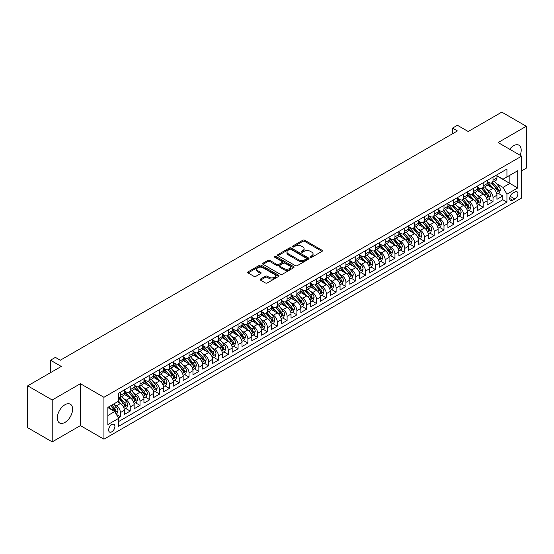 <?xml version="1.0" encoding="UTF-8"?>
<svg xmlns="http://www.w3.org/2000/svg" width="554" height="554" viewBox="0 0 554 554"><rect width="100%" height="100%" fill="white"/><g stroke="black" fill="none" stroke-linecap="round" stroke-linejoin="round"><path stroke-width="0.83" d="M310.462 257.257A0.956 0.547 0 0 0 311.812 257.257L322.04 251.357A1.364 0.783 0 0 0 322.435 250.803A1.364 0.783 0 0 0 322.04 250.242L304.714 240.242A1.364 0.783 0 0 0 302.789 240.242L292.56 246.149A0.956 0.547 0 0 0 292.283 246.537A0.956 0.547 0 0 0 292.56 246.925A0.956 0.547 0 0 0 293.911 246.925L295.234 246.163A4.356 2.514 0 0 1 301.39 246.163L302.837 246.994A4.356 2.514 0 0 1 304.111 248.774A4.356 2.514 0 0 1 302.837 250.547L301.514 251.315A0.956 0.547 0 0 0 301.231 251.703A0.956 0.547 0 0 0 301.514 252.091A0.956 0.547 0 0 0 302.858 252.091L304.181 251.329A4.356 2.514 0 0 1 310.344 251.329L311.784 252.16A4.356 2.514 0 0 1 313.065 253.94A4.356 2.514 0 0 1 311.784 255.719L310.462 256.481A0.956 0.547 0 0 0 310.185 256.869A0.956 0.547 0 0 0 310.462 257.257L310.462 256.481M64.963 422.404A10.817 6.246 120 0 0 72.027 412.875A10.817 6.246 120 0 0 70.365 404.205A10.817 6.246 120 0 0 64.963 404.739A10.817 6.246 120 0 0 57.893 414.274A10.817 6.246 120 0 0 59.555 422.937A10.817 6.246 120 0 0 64.963 422.404M520.137 155.265A10.817 6.246 120 0 0 518.959 145.21A10.817 6.246 120 0 0 513.551 145.75A10.817 6.246 120 0 0 509.666 149.22M111.783 431.829A4.439 2.562 120 0 0 114.678 427.917A4.439 2.562 120 0 0 113.999 424.364A4.439 2.562 120 0 0 111.783 424.586A4.439 2.562 120 0 0 108.882 428.491A4.439 2.562 120 0 0 109.56 432.051A4.439 2.562 120 0 0 111.783 431.829M260.539 279.029A1.364 0.783 0 0 0 260.138 279.583A1.364 0.783 0 0 0 260.539 280.137L265.394 282.942A1.364 0.783 0 0 0 267.319 282.942L278.676 276.391A1.364 0.783 0 0 0 279.077 275.83A1.364 0.783 0 0 0 278.676 275.276L261.356 265.276A1.364 0.783 0 0 0 259.431 265.276L248.074 271.834A1.364 0.783 0 0 0 247.673 272.388A1.364 0.783 0 0 0 248.074 272.942L253.947 276.335A1.364 0.783 0 0 0 255.865 276.335L260.726 273.524A1.364 0.783 0 0 0 261.128 272.97A1.364 0.783 0 0 0 260.726 272.416L257.818 270.733A3.643 2.105 0 0 1 256.751 269.251A3.643 2.105 0 0 1 259.002 267.305A3.643 2.105 0 0 1 262.963 267.762L274.368 274.348A3.643 2.105 0 0 1 275.435 275.83A3.643 2.105 0 0 1 273.191 277.776A3.643 2.105 0 0 1 269.223 277.319L267.319 276.224A1.364 0.783 0 0 0 265.394 276.224L260.539 279.029L260.539 280.137L265.394 277.353L265.394 276.224M521.639 170.854L526.3 168.167L526.3 126.277L501.786 112.123L468.206 131.513L457.417 125.287L452.514 128.113L457.417 130.945L60.303 360.218L55.4 357.385L50.497 360.218L50.497 372.669M52.215 399.988L52.215 441.877L80.406 425.604L80.406 383.707L52.215 399.988L27.7 385.833L61.286 366.443L50.497 360.218M80.406 383.707L103.937 397.294L521.639 156.138L521.639 198.027L103.937 439.19L103.937 397.294M526.3 126.277L498.108 142.551L521.639 156.138M295.33 265.664A1.364 0.783 0 0 0 297.256 265.664L308.613 259.106A1.364 0.783 0 0 0 309.007 258.552A1.364 0.783 0 0 0 308.613 257.998L291.286 247.991A1.364 0.783 0 0 0 289.361 247.991L278.004 254.549A1.364 0.783 0 0 0 277.609 255.103A1.364 0.783 0 0 0 278.004 255.664L295.33 265.664M275.068 257.465A0.956 0.547 0 0 1 276.031 257.596L276.031 256.467L293.648 266.633A1.364 0.783 0 0 1 294.042 267.194A1.364 0.783 0 0 1 293.648 267.748L282.291 274.306A1.364 0.783 0 0 1 280.366 274.306L263.039 264.3L263.039 263.192A1.364 0.783 0 0 0 262.638 263.746A1.364 0.783 0 0 0 263.039 264.3M263.039 263.192L267.901 260.387A1.364 0.783 0 0 1 269.826 260.387L276.848 264.438A1.364 0.783 0 0 0 278.773 264.438L282 262.582A1.364 0.783 0 0 0 282.395 262.021A1.364 0.783 0 0 0 282 261.467L274.687 257.243A0.956 0.547 0 0 1 274.403 256.855A0.956 0.547 0 0 1 274.992 256.35A0.956 0.547 0 0 1 276.031 256.467M52.215 441.877L27.7 427.723L27.7 385.833M118.376 417.889L120.412 416.712L116.34 414.364M114.027 404.365L116.485 405.791A5.547 3.199 60 0 1 120.412 412.585L124.331 410.32L124.331 414.447L130.218 411.054L125.751 408.478M123.833 398.707L126.291 400.126A5.547 3.199 60 0 1 130.218 406.92L134.137 404.655L134.137 408.79L140.017 405.389L135.557 402.813M133.639 393.042L136.097 394.469A5.547 3.199 60 0 1 140.017 401.262L143.943 398.998L143.943 403.125L149.822 399.732L145.363 397.156M143.444 387.385L145.903 388.804A5.547 3.199 60 0 1 149.822 395.598L153.749 393.333L153.749 397.467L159.628 394.067L155.168 391.498M153.243 381.72L155.709 383.146A5.547 3.199 60 0 1 159.628 389.94L163.555 387.675L163.555 391.81L169.434 388.409L164.974 385.833M163.049 376.062L165.514 377.482A5.547 3.199 60 0 1 169.434 384.275L173.36 382.011L173.36 386.145L179.24 382.752L174.78 380.176M172.855 370.404L175.32 371.824A5.547 3.199 60 0 1 179.24 378.617L183.166 376.353L183.166 380.487L189.046 377.087L184.586 374.511M182.661 364.74L185.126 366.159A5.547 3.199 60 0 1 189.046 372.953L192.965 370.688L192.965 374.823L198.851 371.429L194.392 368.853M192.467 359.082L194.932 360.502A5.547 3.199 60 0 1 198.851 367.295L202.771 365.031L202.771 369.165L208.657 365.765L204.197 363.189M202.272 353.417L204.738 354.837A5.547 3.199 60 0 1 208.657 361.63L212.577 359.366L212.577 363.5L218.463 360.107L214.003 357.531M212.078 347.76L214.543 349.179A5.547 3.199 60 0 1 218.463 355.973L222.383 353.708L222.383 357.842L228.269 354.442L223.809 351.866M221.884 342.095L224.342 343.515A5.547 3.199 60 0 1 228.269 350.308L232.188 348.044L232.188 352.178L238.075 348.785L233.615 346.208M231.69 336.437L234.148 337.857A5.547 3.199 60 0 1 238.075 344.65L241.994 342.386L241.994 346.52L247.88 343.12L243.414 340.544M241.496 330.773L243.954 332.192A5.547 3.199 60 0 1 247.88 338.986L251.8 336.721L251.8 340.855L257.686 337.462L253.22 334.886M251.301 325.115L253.76 326.535A5.547 3.199 60 0 1 257.686 333.328L261.606 331.063L261.606 335.198L267.492 331.798L263.025 329.221M261.107 319.45L263.566 320.87A5.547 3.199 60 0 1 267.492 327.663L271.412 325.399L271.412 329.533L277.291 326.14L272.831 323.564M270.913 313.793L273.371 315.212A5.547 3.199 60 0 1 277.291 322.006L281.217 319.741L281.217 323.875L287.097 320.475L282.637 317.899M280.719 308.128L283.177 309.554A5.547 3.199 60 0 1 287.097 316.341L291.023 314.083L291.023 318.211L296.902 314.817L292.443 312.241M290.518 302.47L292.983 303.89A5.547 3.199 60 0 1 296.902 310.683L300.829 308.419L300.829 312.553L306.708 309.153L302.249 306.577M300.323 296.805L302.789 298.232A5.547 3.199 60 0 1 306.708 305.025L310.635 302.761L310.635 306.888L316.514 303.495L312.054 300.919M310.129 291.148L312.594 292.567A5.547 3.199 60 0 1 316.514 299.361L320.441 297.096L320.441 301.231L326.32 297.83L321.86 295.254M319.935 285.483L322.4 286.91A5.547 3.199 60 0 1 326.32 293.703L330.239 291.439L330.239 295.566L336.126 292.173L331.666 289.597M329.741 279.825L332.206 281.245A5.547 3.199 60 0 1 336.126 288.038L340.045 285.774L340.045 289.908L345.931 286.508L341.472 283.932M339.547 274.161L342.012 275.587A5.547 3.199 60 0 1 345.931 282.381L349.851 280.116L349.851 284.244L355.737 280.85L351.278 278.274M349.352 268.503L351.818 269.923A5.547 3.199 60 0 1 355.737 276.716L359.657 274.452L359.657 278.586L365.543 275.186L361.083 272.61M359.158 262.838L361.617 264.265A5.547 3.199 60 0 1 365.543 271.058L369.463 268.794L369.463 272.921L375.349 269.528L370.889 266.952M368.964 257.181L371.422 258.6A5.547 3.199 60 0 1 375.349 265.394L379.268 263.129L379.268 267.263L385.155 263.863L380.688 261.294M378.77 251.516L381.228 252.943A5.547 3.199 60 0 1 385.155 259.736L389.074 257.471L389.074 261.599L394.96 258.206L390.494 255.629M388.576 245.858L391.034 247.278A5.547 3.199 60 0 1 394.96 254.071L398.88 251.807L398.88 255.941L404.766 252.548L400.3 249.972M398.381 240.201L400.84 241.62A5.547 3.199 60 0 1 404.766 248.414L408.686 246.149L408.686 250.283L414.565 246.883L410.105 244.307M408.187 234.536L410.646 235.956A5.547 3.199 60 0 1 414.565 242.749L418.492 240.484L418.492 244.619L424.371 241.225L419.911 238.649M417.993 228.878L420.451 230.298A5.547 3.199 60 0 1 424.371 237.091L428.297 234.827L428.297 238.961L434.177 235.561L429.717 232.985M427.792 223.214L430.257 224.633A5.547 3.199 60 0 1 434.177 231.427L438.103 229.162L438.103 233.296L443.983 229.903L439.523 227.327M437.598 217.556L440.063 218.975A5.547 3.199 60 0 1 443.983 225.769L447.909 223.504L447.909 227.639L453.788 224.238L449.329 221.662M447.403 211.891L449.869 213.311A5.547 3.199 60 0 1 453.788 220.104L457.715 217.84L457.715 221.974L463.594 218.581L459.134 216.005M457.209 206.233L459.675 207.653A5.547 3.199 60 0 1 463.594 214.446L467.521 212.182L467.521 216.316L473.4 212.916L468.94 210.34M467.015 200.569L469.48 201.988A5.547 3.199 60 0 1 473.4 208.782L477.319 206.517L477.319 210.652L483.206 207.258L478.746 204.682M476.821 194.911L479.286 196.331A5.547 3.199 60 0 1 483.206 203.124L487.125 200.86L487.125 204.994L493.012 201.594L493.012 197.459A5.547 3.199 -120 0 0 489.092 190.666L486.627 189.246M488.552 199.018L493.012 201.594M124.331 410.32A5.547 3.199 -120 0 0 120.412 403.527L117.469 401.823M134.137 404.655A5.547 3.199 -120 0 0 130.218 397.862L124.151 394.365M143.943 398.998A5.547 3.199 -120 0 0 140.017 392.204L133.957 388.7M153.749 393.333A5.547 3.199 -120 0 0 149.822 386.54L143.763 383.043M163.555 387.675A5.547 3.199 -120 0 0 159.628 380.882L153.569 377.378M173.36 382.011A5.547 3.199 -120 0 0 169.434 375.217L163.375 371.72M183.166 376.353A5.547 3.199 -120 0 0 179.24 369.56L173.18 366.055M192.965 370.688A5.547 3.199 -120 0 0 189.046 363.895L182.979 360.398M202.771 365.031A5.547 3.199 -120 0 0 198.851 358.237L192.785 354.733M212.577 359.366A5.547 3.199 -120 0 0 208.657 352.573L202.591 349.075M222.383 353.708A5.547 3.199 -120 0 0 218.463 346.915L212.397 343.411M232.188 348.044A5.547 3.199 -120 0 0 228.269 341.25L222.202 337.753M241.994 342.386A5.547 3.199 -120 0 0 238.075 335.592L232.008 332.088M251.8 336.721A5.547 3.199 -120 0 0 247.88 329.928L241.814 326.431M261.606 331.063A5.547 3.199 -120 0 0 257.686 324.27L251.62 320.766M271.412 325.399A5.547 3.199 -120 0 0 267.492 318.605L261.426 315.108M281.217 319.741A5.547 3.199 -120 0 0 277.291 312.948L271.231 309.444M291.023 314.083A5.547 3.199 -120 0 0 287.097 307.29L281.037 303.786M300.829 308.419A5.547 3.199 -120 0 0 296.902 301.625L290.843 298.121M310.635 302.761A5.547 3.199 -120 0 0 306.708 295.968L300.649 292.464M320.441 297.096A5.547 3.199 -120 0 0 316.514 290.303L310.455 286.806M330.239 291.439A5.547 3.199 -120 0 0 326.32 284.645L320.254 281.141M340.045 285.774A5.547 3.199 -120 0 0 336.126 278.981L330.059 275.483M349.851 280.116A5.547 3.199 -120 0 0 345.931 273.323L339.865 269.819M359.657 274.452A5.547 3.199 -120 0 0 355.737 267.658L349.671 264.161M369.463 268.794A5.547 3.199 -120 0 0 365.543 262L359.477 258.496M379.268 263.129A5.547 3.199 -120 0 0 375.349 256.336L369.283 252.839M389.074 257.471A5.547 3.199 -120 0 0 385.155 250.678L379.088 247.174M398.88 251.807A5.547 3.199 -120 0 0 394.96 245.013L388.894 241.516M408.686 246.149A5.547 3.199 -120 0 0 404.766 239.356L398.7 235.852M418.492 240.484A5.547 3.199 -120 0 0 414.565 233.691L408.506 230.194M428.297 234.827A5.547 3.199 -120 0 0 424.371 228.033L418.312 224.529M438.103 229.162A5.547 3.199 -120 0 0 434.177 222.369L428.117 218.872M447.909 223.504A5.547 3.199 -120 0 0 443.983 216.711L437.923 213.207M457.715 217.84A5.547 3.199 -120 0 0 453.788 211.046L447.729 207.549M467.521 212.182A5.547 3.199 -120 0 0 463.594 205.389L457.528 201.885M477.319 206.517A5.547 3.199 -120 0 0 473.4 199.724L467.334 196.227M487.125 200.86A5.547 3.199 -120 0 0 483.206 194.066L477.139 190.562M514.874 191.968L512.72 193.214A4.3 2.479 120 0 0 509.909 197.002A4.3 2.479 120 0 0 510.573 200.451A4.3 2.479 120 0 0 512.72 200.236L514.874 198.99A4.3 2.479 120 0 0 517.685 195.202A4.3 2.479 120 0 0 517.027 191.76A4.3 2.479 120 0 0 514.874 191.968M107.857 415.528L114.72 411.56L118.646 418.353L118.646 426.282L506.938 202.106L506.938 194.177L503.011 187.384L496.432 183.589M118.646 418.353L107.857 424.586L107.857 407.377L118.646 401.144L118.646 393.222L506.938 169.046L506.938 176.968L517.72 170.743L517.72 187.951L506.938 194.177M124.331 390.84L126.291 391.976A5.547 3.199 60 0 0 129.068 392.253L132.988 389.988A5.547 3.199 -120 0 0 134.137 387.447L134.137 384.275M134.137 385.182L136.097 386.318A5.547 3.199 60 0 0 138.874 386.588L142.793 384.324A5.547 3.199 -120 0 0 143.943 381.789L143.943 378.617M143.943 379.525L145.903 380.653A5.547 3.199 60 0 0 148.68 380.93L152.599 378.666A5.547 3.199 -120 0 0 153.749 376.124L153.749 372.953M153.749 373.86L155.709 374.996A5.547 3.199 60 0 0 158.479 375.266L162.405 373.001A5.547 3.199 -120 0 0 163.555 370.467L163.555 367.295M163.555 368.202L165.514 369.331A5.547 3.199 60 0 0 168.284 369.608L172.211 367.344A5.547 3.199 -120 0 0 173.36 364.802L173.36 361.63M173.36 362.538L175.32 363.673A5.547 3.199 60 0 0 178.09 363.943L182.017 361.679A5.547 3.199 -120 0 0 183.166 359.144L183.166 355.973M183.166 356.88L185.126 358.009A5.547 3.199 60 0 0 187.896 358.286L191.822 356.021A5.547 3.199 -120 0 0 192.965 353.48L192.965 350.308M192.965 351.215L194.932 352.351A5.547 3.199 60 0 0 197.702 352.621L201.628 350.357A5.547 3.199 -120 0 0 202.771 347.822L202.771 344.65M202.771 345.558L204.738 346.686A5.547 3.199 60 0 0 207.508 346.963L211.427 344.699A5.547 3.199 -120 0 0 212.577 342.157L212.577 338.986M212.577 339.893L214.543 341.029A5.547 3.199 60 0 0 217.313 341.299L221.233 339.034A5.547 3.199 -120 0 0 222.383 336.5L222.383 333.328M222.383 334.235L224.342 335.364A5.547 3.199 60 0 0 227.119 335.641L231.039 333.376A5.547 3.199 -120 0 0 232.188 330.835L232.188 327.663M232.188 328.57L234.148 329.706A5.547 3.199 60 0 0 236.925 329.976L240.845 327.712A5.547 3.199 -120 0 0 241.994 325.177L241.994 322.006M241.994 322.913L243.954 324.042A5.547 3.199 60 0 0 246.731 324.319L250.65 322.054A5.547 3.199 -120 0 0 251.8 319.513L251.8 316.341M251.8 317.248L253.76 318.384A5.547 3.199 60 0 0 256.537 318.654L260.456 316.389A5.547 3.199 -120 0 0 261.606 313.855L261.606 310.683M261.606 311.59L263.566 312.719A5.547 3.199 60 0 0 266.342 312.996L270.262 310.732A5.547 3.199 -120 0 0 271.412 308.19L271.412 305.019M271.412 305.926L273.371 307.061A5.547 3.199 60 0 0 276.148 307.332L280.068 305.067A5.547 3.199 -120 0 0 281.217 302.532L281.217 299.361M281.217 300.268L283.177 301.397A5.547 3.199 60 0 0 285.954 301.674L289.874 299.409A5.547 3.199 -120 0 0 291.023 296.868L291.023 293.703M291.023 294.603L292.983 295.739A5.547 3.199 60 0 0 295.753 296.016L299.679 293.752A5.547 3.199 -120 0 0 300.829 291.21L300.829 288.038M300.829 288.946L302.789 290.074A5.547 3.199 60 0 0 305.559 290.351L309.485 288.087A5.547 3.199 -120 0 0 310.635 285.545L310.635 282.381M310.635 283.281L312.594 284.417A5.547 3.199 60 0 0 315.364 284.694L319.291 282.429A5.547 3.199 -120 0 0 320.441 279.888L320.441 276.716M320.441 277.623L322.4 278.752A5.547 3.199 60 0 0 325.17 279.029L329.097 276.765A5.547 3.199 -120 0 0 330.239 274.223L330.239 271.058M330.239 271.959L332.206 273.094A5.547 3.199 60 0 0 334.976 273.371L338.903 271.107A5.547 3.199 -120 0 0 340.045 268.565L340.045 265.394M340.045 266.301L342.012 267.43A5.547 3.199 60 0 0 344.782 267.707L348.701 265.442A5.547 3.199 -120 0 0 349.851 262.901L349.851 259.736M349.851 260.636L351.818 261.772A5.547 3.199 60 0 0 354.588 262.049L358.507 259.784A5.547 3.199 -120 0 0 359.657 257.243L359.657 254.071M359.657 254.978L361.617 256.107A5.547 3.199 60 0 0 364.394 256.384L368.313 254.12A5.547 3.199 -120 0 0 369.463 251.585L369.463 248.414M369.463 249.321L371.422 250.45A5.547 3.199 60 0 0 374.199 250.727L378.119 248.462A5.547 3.199 -120 0 0 379.268 245.921L379.268 242.749M379.268 243.656L381.228 244.792A5.547 3.199 60 0 0 384.005 245.062L387.925 242.797A5.547 3.199 -120 0 0 389.074 240.263L389.074 237.091M389.074 237.998L391.034 239.127A5.547 3.199 60 0 0 393.811 239.404L397.73 237.14A5.547 3.199 -120 0 0 398.88 234.598L398.88 231.427M398.88 232.334L400.84 233.469A5.547 3.199 60 0 0 403.617 233.74L407.536 231.475A5.547 3.199 -120 0 0 408.686 228.941L408.686 225.769M408.686 226.676L410.646 227.805A5.547 3.199 60 0 0 413.423 228.082L417.342 225.817A5.547 3.199 -120 0 0 418.492 223.276L418.492 220.104M418.492 221.011L420.451 222.147A5.547 3.199 60 0 0 423.228 222.417L427.148 220.153A5.547 3.199 -120 0 0 428.297 217.618L428.297 214.446M428.297 215.354L430.257 216.482A5.547 3.199 60 0 0 433.027 216.759L436.954 214.495A5.547 3.199 -120 0 0 438.103 211.953L438.103 208.782M438.103 209.689L440.063 210.825A5.547 3.199 60 0 0 442.833 211.095L446.759 208.83A5.547 3.199 -120 0 0 447.909 206.296L447.909 203.124M447.909 204.031L449.869 205.16A5.547 3.199 60 0 0 452.639 205.437L456.565 203.173A5.547 3.199 -120 0 0 457.715 200.631L457.715 197.459M457.715 198.367L459.675 199.502A5.547 3.199 60 0 0 462.445 199.772L466.371 197.508A5.547 3.199 -120 0 0 467.521 194.973L467.521 191.802M467.521 192.709L469.48 193.838A5.547 3.199 60 0 0 472.25 194.115L476.177 191.85A5.547 3.199 -120 0 0 477.319 189.309L477.319 186.137M477.319 187.044L479.286 188.18A5.547 3.199 60 0 0 482.056 188.45L485.976 186.186A5.547 3.199 -120 0 0 487.125 183.651L487.125 180.479M118.646 421.525L502.817 199.724L502.817 195.936L496.931 199.329L496.931 195.195A5.547 3.199 -120 0 0 493.012 188.402L486.945 184.904M487.125 181.387L489.092 182.515A5.547 3.199 -120 0 0 491.862 182.792A5.547 3.199 -120 0 0 493.012 180.251L493.012 177.079M491.862 182.792L495.782 180.528A5.547 3.199 -120 0 0 496.931 177.986L496.931 174.815M120.412 392.204L120.412 395.369A5.547 3.199 60 0 1 119.262 397.911A5.547 3.199 60 0 1 118.646 398.139M119.262 397.911L123.182 395.646A5.547 3.199 -120 0 0 124.331 393.105L124.331 389.94M130.218 386.54L130.218 389.711A5.547 3.199 60 0 1 129.068 392.253M140.017 380.882L140.017 384.054A5.547 3.199 60 0 1 138.874 386.588M149.822 375.217L149.822 378.389A5.547 3.199 60 0 1 148.68 380.93M159.628 369.56L159.628 372.731A5.547 3.199 60 0 1 158.479 375.266M169.434 363.895L169.434 367.067A5.547 3.199 60 0 1 168.284 369.608M179.24 358.237L179.24 361.409A5.547 3.199 60 0 1 178.09 363.943M189.046 352.573L189.046 355.744A5.547 3.199 60 0 1 187.896 358.286M198.851 346.915L198.851 350.086A5.547 3.199 60 0 1 197.702 352.621M208.657 341.25L208.657 344.422A5.547 3.199 60 0 1 207.508 346.963M218.463 335.592L218.463 338.764A5.547 3.199 60 0 1 217.313 341.299M228.269 329.928L228.269 333.099A5.547 3.199 60 0 1 227.119 335.641M238.075 324.27L238.075 327.442A5.547 3.199 60 0 1 236.925 329.976M247.88 318.605L247.88 321.777A5.547 3.199 60 0 1 246.731 324.319M257.686 312.948L257.686 316.119A5.547 3.199 60 0 1 256.537 318.654M267.492 307.283L267.492 310.455A5.547 3.199 60 0 1 266.342 312.996M277.291 301.625L277.291 304.797A5.547 3.199 60 0 1 276.148 307.332M287.097 295.968L287.097 299.132A5.547 3.199 60 0 1 285.954 301.674M296.902 290.303L296.902 293.475A5.547 3.199 60 0 1 295.753 296.016M306.708 284.645L306.708 287.81A5.547 3.199 60 0 1 305.559 290.351M316.514 278.981L316.514 282.152A5.547 3.199 60 0 1 315.364 284.694M326.32 273.323L326.32 276.488A5.547 3.199 60 0 1 325.17 279.029M336.126 267.658L336.126 270.83A5.547 3.199 60 0 1 334.976 273.371M345.931 262L345.931 265.165A5.547 3.199 60 0 1 344.782 267.707M355.737 256.336L355.737 259.507A5.547 3.199 60 0 1 354.588 262.049M365.543 250.678L365.543 253.843A5.547 3.199 60 0 1 364.394 256.384M375.349 245.013L375.349 248.185A5.547 3.199 60 0 1 374.199 250.727M385.155 239.356L385.155 242.527A5.547 3.199 60 0 1 384.005 245.062M394.96 233.691L394.96 236.863A5.547 3.199 60 0 1 393.811 239.404M404.766 228.033L404.766 231.205A5.547 3.199 60 0 1 403.617 233.74M414.565 222.369L414.565 225.54A5.547 3.199 60 0 1 413.423 228.082M424.371 216.711L424.371 219.883A5.547 3.199 60 0 1 423.228 222.417M434.177 211.046L434.177 214.218A5.547 3.199 60 0 1 433.027 216.759M443.983 205.389L443.983 208.56A5.547 3.199 60 0 1 442.833 211.095M453.788 199.724L453.788 202.896A5.547 3.199 60 0 1 452.639 205.437M463.594 194.066L463.594 197.238A5.547 3.199 60 0 1 462.445 199.772M473.4 188.402L473.4 191.573A5.547 3.199 60 0 1 472.25 194.115M483.206 182.744L483.206 185.915A5.547 3.199 60 0 1 482.056 188.45M483.206 203.124L483.206 207.258M473.4 208.782L473.4 212.916M463.594 214.446L463.594 218.581M453.788 220.104L453.788 224.238M443.983 225.769L443.983 229.903M434.177 231.427L434.177 235.561M424.371 237.091L424.371 241.225M414.565 242.749L414.565 246.883M404.766 248.414L404.766 252.548M394.96 254.071L394.96 258.206M385.155 259.736L385.155 263.863M375.349 265.394L375.349 269.528M365.543 271.058L365.543 275.186M355.737 276.716L355.737 280.85M345.931 282.381L345.931 286.508M336.126 288.038L336.126 292.173M326.32 293.703L326.32 297.83M316.514 299.361L316.514 303.495M306.708 305.025L306.708 309.153M296.902 310.683L296.902 314.817M287.097 316.341L287.097 320.475M277.291 322.006L277.291 326.14M267.492 327.663L267.492 331.798M257.686 333.328L257.686 337.462M247.88 338.986L247.88 343.12M238.075 344.65L238.075 348.785M228.269 350.308L228.269 354.442M218.463 355.973L218.463 360.107M208.657 361.63L208.657 365.765M198.851 367.295L198.851 371.429M189.046 372.953L189.046 377.087M179.24 378.617L179.24 382.752M169.434 384.275L169.434 388.409M159.628 389.94L159.628 394.067M149.822 395.598L149.822 399.732M140.017 401.262L140.017 405.389M130.218 406.92L130.218 411.054M120.412 412.585L120.412 416.712M114.72 411.56L107.857 407.599M503.011 187.384L509.874 183.422L509.874 175.272L517.72 170.743M496.931 175.95L517.72 187.951M496.931 175.722L503.011 179.233L506.938 176.968M80.406 425.604L103.937 439.19M452.514 128.113L452.514 133.777M498.358 193.36L502.817 195.936M502.817 199.724L506.938 202.106M310.842 257.395L311.784 256.848A4.356 2.514 0 0 0 313.065 255.069L313.065 253.94M304.111 248.774L304.111 249.902A4.356 2.514 0 0 1 302.837 251.682L301.895 252.229M322.019 251.364L304.714 241.371A1.364 0.783 0 0 0 302.789 241.371L292.941 247.056M308.592 259.12L291.286 249.127A1.364 0.783 0 0 0 289.361 249.127L278.025 255.671M306.203 258.94A0.956 0.547 0 0 0 306.487 258.552A0.956 0.547 0 0 0 306.203 258.164L290.995 249.383A0.956 0.547 0 0 0 289.652 249.383L288.253 250.186A4.356 2.514 0 0 0 286.979 251.966A4.356 2.514 0 0 0 288.253 253.746L298.648 259.743A4.356 2.514 0 0 0 304.811 259.743L306.203 258.94L306.203 260.075A0.956 0.547 0 0 0 306.487 259.681L306.487 258.552M286.979 251.966L286.979 253.102A4.356 2.514 0 0 0 288.253 254.875L288.253 253.746M306.203 260.075L304.811 260.879A4.356 2.514 0 0 1 298.648 260.879L288.253 254.875M263.06 264.313L267.901 261.516L267.901 260.387M282.395 262.021L282.395 263.157A1.364 0.783 0 0 1 282 263.711L278.773 265.574A1.364 0.783 0 0 1 276.848 265.574L269.826 261.516A1.364 0.783 0 0 0 267.901 261.516M276.031 257.596L293.627 267.755M284.14 268.648A3.643 2.105 0 0 0 288.108 269.106A3.643 2.105 0 0 0 290.358 267.166A3.643 2.105 0 0 0 289.292 265.678L285.268 263.358A1.364 0.783 0 0 0 283.343 263.358L280.123 265.221A1.364 0.783 0 0 0 279.722 265.775A1.364 0.783 0 0 0 280.123 266.329L284.14 268.648L284.14 269.784A3.643 2.105 0 0 0 288.108 270.241A3.643 2.105 0 0 0 290.358 268.295L290.358 267.166M279.722 265.775L279.722 266.91A1.364 0.783 0 0 0 280.123 267.464L280.123 266.329M284.14 269.784L280.123 267.464M275.435 275.83L275.435 276.965A3.643 2.105 0 0 1 273.191 278.904A3.643 2.105 0 0 1 269.223 278.454L267.319 277.353A1.364 0.783 0 0 0 265.394 277.353M256.751 269.251L256.751 270.38A3.643 2.105 0 0 0 257.818 271.869L257.818 270.733M260.726 272.416L260.726 273.524L257.818 271.869M278.662 276.398L261.356 266.405A1.364 0.783 0 0 0 259.431 266.405L248.088 272.956L248.074 271.834M496.848 194.225L499.383 192.764L500.366 189.932A3.677 2.119 -120 0 0 498.932 186.483L494.452 181.297M493.559 188.762L488.24 182.612A10.609 6.122 -120 0 0 487.125 181.449M490.643 187.037L487.672 183.596A8.809 5.083 -120 0 0 487.125 183.007M491.363 182.993L495.892 188.235A3.677 2.119 60 0 1 497.201 190.77C497.755 191.511 498.15 191.282 498.378 190.091A3.677 2.119 -120 0 0 497.07 187.557L492.589 182.37M491.627 182.903L496.495 188.54A1.87 1.08 60 0 1 496.973 189.274L498.378 190.091M497.201 190.77L497.471 191.206M487.042 199.89L489.577 198.422L490.56 195.597A3.677 2.119 -120 0 0 489.127 192.141L484.646 186.954M483.753 194.426L478.434 188.27A10.609 6.122 -120 0 0 477.319 187.107M480.837 192.695L477.867 189.26A8.809 5.083 -120 0 0 477.319 188.665M481.558 188.651L486.087 193.9A3.677 2.119 60 0 1 487.395 196.428C487.949 197.169 488.344 196.94 488.573 195.749A3.677 2.119 -120 0 0 487.264 193.221L482.783 188.035M481.821 188.568L486.696 194.205A1.87 1.08 60 0 1 487.167 194.939L488.573 195.749M487.395 196.428L487.665 196.864M477.243 205.548L479.771 204.087L480.754 201.254A3.677 2.119 -120 0 0 479.321 197.806L474.84 192.619M473.947 200.084L468.636 193.935A10.609 6.122 -120 0 0 467.521 192.764M471.032 198.36L468.061 194.918A8.809 5.083 -120 0 0 467.521 194.329M471.752 194.316L476.281 199.558A3.677 2.119 60 0 1 477.596 202.092C478.144 202.833 478.538 202.605 478.767 201.414A3.677 2.119 -120 0 0 477.458 198.879L472.978 193.692M472.015 194.225L476.89 199.862A1.87 1.08 60 0 1 477.361 200.596L478.767 201.414M477.596 202.092L477.86 202.529M467.438 211.213L469.965 209.744L470.948 206.919A3.677 2.119 -120 0 0 469.515 203.463L465.035 198.277M464.141 205.749L458.83 199.592A10.609 6.122 -120 0 0 457.715 198.429M461.226 204.017L458.255 200.583A8.809 5.083 -120 0 0 457.715 199.987M461.946 199.973L466.475 205.222A3.677 2.119 60 0 1 467.791 207.75C468.338 208.491 468.732 208.262 468.968 207.071A3.677 2.119 -120 0 0 467.652 204.544L463.172 199.357M462.216 199.89L467.084 205.527A1.87 1.08 60 0 1 467.555 206.261L468.968 207.071M467.791 207.75L468.054 208.186M457.632 216.87L460.166 215.409L461.143 212.577A3.677 2.119 -120 0 0 459.709 209.128L455.236 203.941M454.335 211.406L449.024 205.257A10.609 6.122 -120 0 0 447.909 204.087M451.42 209.682L448.449 206.24A8.809 5.083 -120 0 0 447.909 205.652M452.14 205.638L456.676 210.88A3.677 2.119 60 0 1 457.985 213.415C458.532 214.149 458.927 213.927 459.162 212.736A3.677 2.119 -120 0 0 457.846 210.201L453.366 205.015M452.41 205.548L457.279 211.185A1.87 1.08 60 0 1 457.749 211.919L459.162 212.736M457.985 213.415L458.248 213.851M447.826 222.535L450.36 221.067L451.337 218.241A3.677 2.119 -120 0 0 449.91 214.786L445.43 209.599M444.53 217.071L439.218 210.915A10.609 6.122 -120 0 0 438.103 209.751M441.614 215.34L438.643 211.905A8.809 5.083 -120 0 0 438.103 211.309M442.334 211.296L446.87 216.545A3.677 2.119 60 0 1 448.179 219.072C448.733 219.813 449.121 219.585 449.356 218.394A3.677 2.119 -120 0 0 448.041 215.866L443.567 210.679M442.604 211.213L447.473 216.849A1.87 1.08 60 0 1 447.944 217.583L449.356 218.394M448.179 219.072L448.442 219.509M438.02 228.193L440.555 226.731L441.531 223.899A3.677 2.119 -120 0 0 440.105 220.45L435.624 215.264M434.724 222.729L429.412 216.579A10.609 6.122 -120 0 0 428.297 215.409M431.808 221.004L428.838 217.563A8.809 5.083 -120 0 0 428.297 216.974M432.529 216.96L437.064 222.202A3.677 2.119 60 0 1 438.373 224.737C438.927 225.471 439.315 225.249 439.551 224.058A3.677 2.119 -120 0 0 438.242 221.524L433.761 216.337M432.799 216.87L437.667 222.507A1.87 1.08 60 0 1 438.138 223.241L439.551 224.058M438.373 224.737L438.636 225.173M428.214 233.857L430.749 232.389L431.725 229.564A3.677 2.119 -120 0 0 430.299 226.108L425.818 220.921M424.918 228.393L419.607 222.237A10.609 6.122 -120 0 0 418.492 221.074M422.003 226.662L419.032 223.22A8.809 5.083 -120 0 0 418.492 222.632M422.723 222.618L427.259 227.867A3.677 2.119 60 0 1 428.567 230.395C429.121 231.136 429.509 230.907 429.745 229.716A3.677 2.119 -120 0 0 428.436 227.188L423.955 222.002M422.993 222.535L427.861 228.172A1.87 1.08 60 0 1 428.332 228.906L429.745 229.716M428.567 230.395L428.838 230.831M418.409 239.515L420.943 238.054L421.919 235.221A3.677 2.119 -120 0 0 420.493 231.773L416.012 226.586M415.112 234.051L409.801 227.902A10.609 6.122 -120 0 0 408.686 226.731M412.197 232.327L409.226 228.885A8.809 5.083 -120 0 0 408.686 228.296M412.917 228.283L417.453 233.525A3.677 2.119 60 0 1 418.762 236.059C419.316 236.793 419.703 236.572 419.939 235.381A3.677 2.119 -120 0 0 418.63 232.846L414.15 227.659M413.187 228.193L418.055 233.83A1.87 1.08 60 0 1 418.526 234.564L419.939 235.381M418.762 236.059L419.032 236.496M408.603 245.173L411.137 243.712L412.114 240.879A3.677 2.119 -120 0 0 410.687 237.431L406.207 232.244M405.306 239.716L399.995 233.559A10.609 6.122 -120 0 0 398.88 232.396M402.391 237.985L399.42 234.543A8.809 5.083 -120 0 0 398.88 233.954M403.118 233.94L407.647 239.189A3.677 2.119 60 0 1 408.956 241.717C409.51 242.458 409.898 242.23 410.133 241.038A3.677 2.119 -120 0 0 408.824 238.511L404.344 233.324M403.381 233.857L408.25 239.494A1.87 1.08 60 0 1 408.72 240.221L410.133 241.038M408.956 241.717L409.226 242.153M398.797 250.837L401.331 249.376L402.315 246.544A3.677 2.119 -120 0 0 400.881 243.095L396.401 237.908M395.501 245.374L390.189 239.224A10.609 6.122 -120 0 0 389.074 238.054M392.592 243.649L389.614 240.207A8.809 5.083 -120 0 0 389.074 239.612M393.312 239.605L397.841 244.847A3.677 2.119 60 0 1 399.15 247.382C399.704 248.116 400.099 247.894 400.327 246.703A3.677 2.119 -120 0 0 399.019 244.169L394.538 238.982M393.575 239.515L398.444 245.152A1.87 1.08 60 0 1 398.915 245.886L400.327 246.703M399.15 247.382L399.42 247.818M388.991 256.495L391.526 255.034L392.509 252.202A3.677 2.119 -120 0 0 391.076 248.753L386.595 243.566M385.695 251.038L380.383 244.882A10.609 6.122 -120 0 0 379.268 243.718M382.786 249.307L379.809 245.865A8.809 5.083 -120 0 0 379.268 245.277M383.506 245.263L388.035 250.512A3.677 2.119 60 0 1 389.344 253.039C389.898 253.78 390.293 253.552 390.522 252.361A3.677 2.119 -120 0 0 389.213 249.833L384.732 244.639M383.77 245.18L388.638 250.817A1.87 1.08 60 0 1 389.109 251.544L390.522 252.361M389.344 253.039L389.614 253.476M379.185 262.16L381.72 260.699L382.703 257.866A3.677 2.119 -120 0 0 381.27 254.418L376.789 249.231M375.889 256.696L370.578 250.547A10.609 6.122 -120 0 0 369.463 249.376M372.981 254.972L370.01 251.53A8.809 5.083 -120 0 0 369.463 250.934M373.701 250.92L378.23 256.17A3.677 2.119 60 0 1 379.538 258.704C380.092 259.438 380.487 259.217 380.716 258.026A3.677 2.119 -120 0 0 379.407 255.491L374.926 250.304M373.964 250.837L378.832 256.474A1.87 1.08 60 0 1 379.303 257.208L380.716 258.026M379.538 258.704L379.809 259.14M369.38 267.817L371.914 266.356L372.897 263.524A3.677 2.119 -120 0 0 371.464 260.075L366.983 254.888M366.09 262.354L360.772 256.204A10.609 6.122 -120 0 0 359.657 255.041M363.175 260.629L360.204 257.188A8.809 5.083 -120 0 0 359.657 256.599M363.895 256.585L368.424 261.834A3.677 2.119 60 0 1 369.733 264.362C370.287 265.103 370.681 264.874 370.91 263.683A3.677 2.119 -120 0 0 369.601 261.149L365.121 255.962M364.158 256.502L369.026 262.139A1.87 1.08 60 0 1 369.504 262.866L370.91 263.683M369.733 264.362L370.003 264.798M359.574 273.482L362.108 272.021L363.092 269.189A3.677 2.119 -120 0 0 361.658 265.74L357.178 260.553M356.284 268.018L350.966 261.869A10.609 6.122 -120 0 0 349.851 260.699M353.369 266.294L350.398 262.852A8.809 5.083 -120 0 0 349.851 262.257M354.089 262.243L358.618 267.492A3.677 2.119 60 0 1 359.927 270.027C360.481 270.761 360.876 270.539 361.104 269.341A3.677 2.119 -120 0 0 359.795 266.813L355.315 261.627M354.352 262.16L359.221 267.797A1.87 1.08 60 0 1 359.698 268.531L361.104 269.341M359.927 270.027L360.197 270.456M349.768 279.14L352.302 277.679L353.286 274.846A3.677 2.119 -120 0 0 351.852 271.398L347.372 266.211M346.479 273.676L341.16 267.527A10.609 6.122 -120 0 0 340.045 266.363M343.563 271.952L340.592 268.51A8.809 5.083 -120 0 0 340.045 267.921M344.283 267.907L348.812 273.157A3.677 2.119 60 0 1 350.121 275.684C350.675 276.425 351.07 276.197 351.298 275.006A3.677 2.119 -120 0 0 349.989 272.471L345.509 267.284M344.546 267.824L349.422 273.461A1.87 1.08 60 0 1 349.893 274.188L351.298 275.006M350.121 275.684L350.391 276.121M339.969 284.804L342.497 283.343L343.48 280.511A3.677 2.119 -120 0 0 342.047 277.062L337.566 271.876M336.673 279.341L331.361 273.191A10.609 6.122 -120 0 0 330.239 272.021M333.757 277.616L330.786 274.175A8.809 5.083 -120 0 0 330.239 273.579M334.478 273.565L339.006 278.814A3.677 2.119 60 0 1 340.322 281.349C340.869 282.083 341.264 281.861 341.493 280.663A3.677 2.119 -120 0 0 340.184 278.136L335.703 272.949M334.741 273.482L339.616 279.119A1.87 1.08 60 0 1 340.087 279.853L341.493 280.663M340.322 281.349L340.585 281.778M330.163 290.462L332.691 289.001L333.674 286.169A3.677 2.119 -120 0 0 332.241 282.72L327.76 277.533M326.867 284.998L321.555 278.849A10.609 6.122 -120 0 0 320.441 277.686M323.952 283.274L320.981 279.832A8.809 5.083 -120 0 0 320.441 279.244M324.672 279.23L329.201 284.472A3.677 2.119 60 0 1 330.516 287.007C331.063 287.748 331.458 287.519 331.694 286.328A3.677 2.119 -120 0 0 330.378 283.793L325.897 278.607M324.942 279.14L329.81 284.784A1.87 1.08 60 0 1 330.281 285.511L331.694 286.328M330.516 287.007L330.78 287.443M320.357 296.127L322.892 294.666L323.868 291.833A3.677 2.119 -120 0 0 322.435 288.385L317.961 283.198M317.061 290.663L311.75 284.514A10.609 6.122 -120 0 0 310.635 283.343M314.146 288.939L311.175 285.497A8.809 5.083 -120 0 0 310.635 284.901M314.866 284.888L319.402 290.137A3.677 2.119 60 0 1 320.711 292.664C321.258 293.405 321.652 293.184 321.888 291.986A3.677 2.119 -120 0 0 320.572 289.458L316.092 284.271M315.136 284.804L320.004 290.441A1.87 1.08 60 0 1 320.475 291.175L321.888 291.986M320.711 292.664L320.974 293.101M310.552 301.785L313.086 300.323L314.063 297.491A3.677 2.119 -120 0 0 312.636 294.042L308.156 288.856M307.255 296.321L301.944 290.171A10.609 6.122 -120 0 0 300.829 289.008M304.34 294.596L301.369 291.155A8.809 5.083 -120 0 0 300.829 290.566M305.06 290.552L309.596 295.794A3.677 2.119 60 0 1 310.905 298.329C311.459 299.07 311.847 298.841 312.082 297.65A3.677 2.119 -120 0 0 310.766 295.116L306.293 289.929M305.33 290.462L310.198 296.106A1.87 1.08 60 0 1 310.669 296.833L312.082 297.65M310.905 298.329L311.168 298.765M300.746 307.449L303.28 305.988L304.257 303.156A3.677 2.119 -120 0 0 302.83 299.7L298.35 294.513M297.45 301.985L292.138 295.836A10.609 6.122 -120 0 0 291.023 294.666M294.534 300.261L291.563 296.819A8.809 5.083 -120 0 0 291.023 296.224M295.254 296.21L299.79 301.459A3.677 2.119 60 0 1 301.099 303.987C301.653 304.728 302.041 304.499 302.276 303.308A3.677 2.119 -120 0 0 300.967 300.78L296.487 295.594M295.524 296.127L300.393 301.764A1.87 1.08 60 0 1 300.864 302.498L302.276 303.308M301.099 303.987L301.362 304.423M290.94 313.107L293.475 311.646L294.451 308.813A3.677 2.119 -120 0 0 293.024 305.365L288.544 300.178M287.644 307.643L282.332 301.494A10.609 6.122 -120 0 0 281.217 300.33M284.728 305.919L281.757 302.477A8.809 5.083 -120 0 0 281.217 301.888M285.448 301.875L289.984 307.117A3.677 2.119 60 0 1 291.293 309.651C291.847 310.392 292.235 310.164 292.47 308.973A3.677 2.119 -120 0 0 291.162 306.438L286.681 301.251M285.719 301.785L290.587 307.422A1.87 1.08 60 0 1 291.058 308.156L292.47 308.973M291.293 309.651L291.563 310.088M281.134 318.772L283.669 317.303L284.645 314.478A3.677 2.119 -120 0 0 283.219 311.023L278.738 305.836M277.838 313.308L272.526 307.151A10.609 6.122 -120 0 0 271.412 305.988M274.923 311.583L271.952 308.142A8.809 5.083 -120 0 0 271.412 307.546M275.643 307.532L280.179 312.781A3.677 2.119 60 0 1 281.487 315.309C282.041 316.05 282.429 315.822 282.665 314.63A3.677 2.119 -120 0 0 281.356 312.103L276.875 306.916M275.913 307.449L280.781 313.086A1.87 1.08 60 0 1 281.252 313.82L282.665 314.63M281.487 315.309L281.757 315.745M271.328 324.429L273.863 322.968L274.839 320.136A3.677 2.119 -120 0 0 273.413 316.687L268.932 311.5M268.032 318.966L262.721 312.816A10.609 6.122 -120 0 0 261.606 311.653M265.117 317.241L262.146 313.799A8.809 5.083 -120 0 0 261.606 313.211M265.844 313.197L270.373 318.439A3.677 2.119 60 0 1 271.682 320.974C272.236 321.715 272.623 321.486 272.859 320.295A3.677 2.119 -120 0 0 271.55 317.761L267.07 312.574M266.107 313.107L270.975 318.744A1.87 1.08 60 0 1 271.446 319.478L272.859 320.295M271.682 320.974L271.952 321.41M261.523 330.094L264.057 328.626L265.034 325.8A3.677 2.119 -120 0 0 263.607 322.345L259.127 317.158M258.226 324.63L252.915 318.474A10.609 6.122 -120 0 0 251.8 317.31M255.318 322.899L252.34 319.464A8.809 5.083 -120 0 0 251.8 318.869M256.038 318.855L260.567 324.104A3.677 2.119 60 0 1 261.876 326.631C262.43 327.372 262.825 327.144 263.053 325.953A3.677 2.119 -120 0 0 261.744 323.425L257.264 318.238M256.301 318.772L261.169 324.409A1.87 1.08 60 0 1 261.64 325.143L263.053 325.953M261.876 326.631L262.146 327.068M251.717 335.752L254.251 334.291L255.235 331.458A3.677 2.119 -120 0 0 253.801 328.01L249.321 322.823M248.421 330.288L243.109 324.138A10.609 6.122 -120 0 0 241.994 322.975M245.512 328.564L242.534 325.122A8.809 5.083 -120 0 0 241.994 324.533M246.232 324.519L250.761 329.762A3.677 2.119 60 0 1 252.07 332.296C252.624 333.037 253.019 332.809 253.247 331.617A3.677 2.119 -120 0 0 251.938 329.083L247.458 323.896M246.495 324.429L251.364 330.066A1.87 1.08 60 0 1 251.835 330.8L253.247 331.617M252.07 332.296L252.34 332.732M241.911 341.416L244.446 339.948L245.429 337.123A3.677 2.119 -120 0 0 243.995 333.667L239.515 328.48M238.615 335.953L233.303 329.796A10.609 6.122 -120 0 0 232.188 328.633M235.706 334.221L232.735 330.786A8.809 5.083 -120 0 0 232.188 330.191M236.426 330.177L240.955 335.426A3.677 2.119 60 0 1 242.264 337.954C242.818 338.695 243.213 338.466 243.441 337.275A3.677 2.119 -120 0 0 242.133 334.748L237.652 329.561M236.69 330.094L241.558 335.731A1.87 1.08 60 0 1 242.029 336.465L243.441 337.275M242.264 337.954L242.534 338.39M232.105 347.074L234.64 345.613L235.623 342.781A3.677 2.119 -120 0 0 234.19 339.332L229.709 334.145M228.816 341.61L223.497 335.461A10.609 6.122 -120 0 0 222.383 334.291M225.9 339.886L222.93 336.444A8.809 5.083 -120 0 0 222.383 335.856M226.621 335.842L231.15 341.084A3.677 2.119 60 0 1 232.458 343.618C233.012 344.359 233.407 344.131 233.636 342.94A3.677 2.119 -120 0 0 232.327 340.405L227.846 335.218M226.884 335.752L231.752 341.389A1.87 1.08 60 0 1 232.23 342.123L233.636 342.94M232.458 343.618L232.728 344.055M222.299 352.739L224.834 351.271L225.817 348.445A3.677 2.119 -120 0 0 224.384 344.99L219.903 339.803M219.01 347.275L213.692 341.119A10.609 6.122 -120 0 0 212.577 339.955M216.095 345.544L213.124 342.109A8.809 5.083 -120 0 0 212.577 341.513M216.815 341.499L221.344 346.749A3.677 2.119 60 0 1 222.653 349.276C223.207 350.017 223.601 349.789 223.83 348.598A3.677 2.119 -120 0 0 222.521 346.07L218.041 340.883M217.078 341.416L221.946 347.053A1.87 1.08 60 0 1 222.424 347.787L223.83 348.598M222.653 349.276L222.923 349.712M212.494 358.396L215.028 356.935L216.012 354.103A3.677 2.119 -120 0 0 214.578 350.654L210.098 345.467M209.204 352.933L203.886 346.783A10.609 6.122 -120 0 0 202.771 345.613M206.289 351.208L203.318 347.767A8.809 5.083 -120 0 0 202.771 347.178M207.009 347.164L211.538 352.406A3.677 2.119 60 0 1 212.847 354.941C213.401 355.675 213.796 355.453 214.024 354.262A3.677 2.119 -120 0 0 212.715 351.728L208.235 346.541M207.272 347.074L212.147 352.711A1.87 1.08 60 0 1 212.618 353.445L214.024 354.262M212.847 354.941L213.117 355.377M202.695 364.061L205.222 362.593L206.206 359.768A3.677 2.119 -120 0 0 204.772 356.312L200.292 351.125M199.398 358.597L194.08 352.441A10.609 6.122 -120 0 0 192.965 351.278M196.483 356.866L193.512 353.424A8.809 5.083 -120 0 0 192.965 352.836M197.203 352.822L201.732 358.071A3.677 2.119 60 0 1 203.048 360.599C203.595 361.34 203.99 361.111 204.218 359.92A3.677 2.119 -120 0 0 202.909 357.392L198.429 352.206M197.466 352.739L202.342 358.376A1.87 1.08 60 0 1 202.812 359.11L204.218 359.92M203.048 360.599L203.311 361.035M192.889 369.719L195.417 368.258L196.4 365.425A3.677 2.119 -120 0 0 194.966 361.977L190.486 356.79M189.593 364.255L184.281 358.106A10.609 6.122 -120 0 0 183.166 356.935M186.677 362.531L183.706 359.089A8.809 5.083 -120 0 0 183.166 358.5M187.397 358.486L191.926 363.729A3.677 2.119 60 0 1 193.242 366.263C193.789 366.997 194.184 366.776 194.419 365.585A3.677 2.119 -120 0 0 193.104 363.05L188.623 357.863M187.667 358.396L192.536 364.033A1.87 1.08 60 0 1 193.007 364.767L194.419 365.585M193.242 366.263L193.505 366.7M183.083 375.383L185.618 373.915L186.594 371.083A3.677 2.119 -120 0 0 185.161 367.634L180.68 362.448M179.787 369.92L174.475 363.763A10.609 6.122 -120 0 0 173.36 362.6M176.871 368.188L173.901 364.747A8.809 5.083 -120 0 0 173.36 364.158M177.592 364.144L182.121 369.393A3.677 2.119 60 0 1 183.436 371.921C183.983 372.662 184.378 372.433 184.614 371.242A3.677 2.119 -120 0 0 183.298 368.715L178.817 363.528M177.862 364.061L182.73 369.698A1.87 1.08 60 0 1 183.201 370.425L184.614 371.242M183.436 371.921L183.699 372.357M173.277 381.041L175.812 379.58L176.788 376.748A3.677 2.119 -120 0 0 175.362 373.299L170.881 368.112M169.981 375.577L164.67 369.428A10.609 6.122 -120 0 0 163.555 368.258M167.066 373.853L164.095 370.411A8.809 5.083 -120 0 0 163.555 369.823M167.786 369.809L172.322 375.051A3.677 2.119 60 0 1 173.631 377.586C174.185 378.32 174.572 378.098 174.808 376.907A3.677 2.119 -120 0 0 173.492 374.372L169.018 369.186M168.056 369.719L172.924 375.356A1.87 1.08 60 0 1 173.395 376.09L174.808 376.907M173.631 377.586L173.894 378.022M163.472 386.699L166.006 385.238L166.983 382.405A3.677 2.119 -120 0 0 165.556 378.957L161.076 373.77M160.175 381.242L154.864 375.086A10.609 6.122 -120 0 0 153.749 373.922M157.26 379.511L154.289 376.069A8.809 5.083 -120 0 0 153.749 375.48M157.98 375.467L162.516 380.716A3.677 2.119 60 0 1 163.825 383.243C164.379 383.984 164.767 383.756 165.002 382.565A3.677 2.119 -120 0 0 163.693 380.037L159.213 374.85M158.25 375.383L163.118 381.02A1.87 1.08 60 0 1 163.589 381.748L165.002 382.565M163.825 383.243L164.088 383.68M153.666 392.364L156.2 390.902L157.177 388.07A3.677 2.119 -120 0 0 155.75 384.621L151.27 379.435M150.369 386.9L145.058 380.75A10.609 6.122 -120 0 0 143.943 379.58M147.454 385.175L144.483 381.734A8.809 5.083 -120 0 0 143.943 381.138M148.174 381.124L152.71 386.373A3.677 2.119 60 0 1 154.019 388.908C154.573 389.642 154.961 389.42 155.196 388.229A3.677 2.119 -120 0 0 153.887 385.695L149.407 380.508M148.444 381.041L153.313 386.678A1.87 1.08 60 0 1 153.783 387.412L155.196 388.229M154.019 388.908L154.289 389.344M143.86 398.021L146.394 396.56L147.371 393.728A3.677 2.119 -120 0 0 145.944 390.279L141.464 385.092M140.564 392.557L135.252 386.408A10.609 6.122 -120 0 0 134.137 385.245M137.648 390.833L134.677 387.391A8.809 5.083 -120 0 0 134.137 386.803M138.368 386.789L142.904 392.038A3.677 2.119 60 0 1 144.213 394.566C144.767 395.307 145.155 395.078 145.39 393.887A3.677 2.119 -120 0 0 144.082 391.353L139.601 386.166M138.638 386.706L143.507 392.343A1.87 1.08 60 0 1 143.978 393.07L145.39 393.887M144.213 394.566L144.483 395.002M134.054 403.686L136.589 402.225L137.565 399.392A3.677 2.119 -120 0 0 136.139 395.944L131.658 390.757M130.758 398.222L125.446 392.073A10.609 6.122 -120 0 0 124.331 390.902M127.842 396.498L124.872 393.056A8.809 5.083 -120 0 0 124.331 392.461M128.563 392.447L133.099 397.696A3.677 2.119 60 0 1 134.407 400.23C134.961 400.964 135.349 400.743 135.585 399.552A3.677 2.119 -120 0 0 134.276 397.017L129.795 391.83M128.833 392.364L133.701 398.001A1.87 1.08 60 0 1 134.172 398.735L135.585 399.552M134.407 400.23L134.677 400.667M124.248 409.344L126.783 407.882L127.759 405.05A3.677 2.119 -120 0 0 126.333 401.602L121.852 396.415M120.952 403.88L118.611 401.165M118.044 402.156L117.656 401.712M118.764 398.111L123.293 403.36A3.677 2.119 60 0 1 124.602 405.888C125.156 406.629 125.543 406.401 125.779 405.209A3.677 2.119 -120 0 0 124.47 402.675L119.989 397.488M119.027 398.028L123.895 403.665A1.87 1.08 60 0 1 124.366 404.392L125.779 405.209M124.602 405.888L124.872 406.324M116.146 414.025L116.977 413.547L117.96 410.715A3.677 2.119 -120 0 0 116.527 407.266L113.708 403.998M111.07 409.454L108.806 406.83M108.238 407.82L107.857 407.384M110.668 405.75L113.487 409.018A3.677 2.119 60 0 1 114.796 411.553C115.35 412.287 115.744 412.065 115.973 410.867A3.677 2.119 -120 0 0 114.664 408.34L111.846 405.071M110.89 405.618L114.089 409.323A1.87 1.08 60 0 1 114.56 410.057L115.973 410.867M114.796 411.553L115.066 411.982M116.485 405.791L120.412 403.527M126.291 400.126L130.218 397.862M136.097 394.469L140.017 392.204M145.903 388.804L149.822 386.54M155.709 383.146L159.628 380.882M165.514 377.482L169.434 375.217M175.32 371.824L179.24 369.56M185.126 366.159L189.046 363.895M194.932 360.502L198.851 358.237M204.738 354.837L208.657 352.573M214.543 349.179L218.463 346.915M224.342 343.515L228.269 341.25M234.148 337.857L238.075 335.592M243.954 332.192L247.88 329.928M253.76 326.535L257.686 324.27M263.566 320.87L267.492 318.605M273.371 315.212L277.291 312.948M283.177 309.554L287.097 307.29M292.983 303.89L296.902 301.625M302.789 298.232L306.708 295.968M312.594 292.567L316.514 290.303M322.4 286.91L326.32 284.645M332.206 281.245L336.126 278.981M342.012 275.587L345.931 273.323M351.818 269.923L355.737 267.658M361.617 264.265L365.543 262M371.422 258.6L375.349 256.336M381.228 252.943L385.155 250.678M391.034 247.278L394.96 245.013M400.84 241.62L404.766 239.356M410.646 235.956L414.565 233.691M420.451 230.298L424.371 228.033M430.257 224.633L434.177 222.369M440.063 218.975L443.983 216.711M449.869 213.311L453.788 211.046M459.675 207.653L463.594 205.389M469.48 201.988L473.4 199.724M479.286 196.331L483.206 194.066M489.092 190.666L493.012 188.402M493.012 180.251L496.931 177.986M120.412 395.369L124.331 393.105M130.218 389.711L134.137 387.447M140.017 384.054L143.943 381.789M149.822 378.389L153.749 376.124M159.628 372.731L163.555 370.467M169.434 367.067L173.36 364.802M179.24 361.409L183.166 359.144M189.046 355.744L192.965 353.48M198.851 350.086L202.771 347.822M208.657 344.422L212.577 342.157M218.463 338.764L222.383 336.5M228.269 333.099L232.188 330.835M238.075 327.442L241.994 325.177M247.88 321.777L251.8 319.513M257.686 316.119L261.606 313.855M267.492 310.455L271.412 308.19M277.291 304.797L281.217 302.532M287.097 299.132L291.023 296.868M296.902 293.475L300.829 291.21M306.708 287.81L310.635 285.545M316.514 282.152L320.441 279.888M326.32 276.488L330.239 274.223M336.126 270.83L340.045 268.565M345.931 265.165L349.851 262.901M355.737 259.507L359.657 257.243M365.543 253.843L369.463 251.585M375.349 248.185L379.268 245.921M385.155 242.527L389.074 240.263M394.96 236.863L398.88 234.598M404.766 231.205L408.686 228.941M414.565 225.54L418.492 223.276M424.371 219.883L428.297 217.618M434.177 214.218L438.103 211.953M443.983 208.56L447.909 206.296M453.788 202.896L457.715 200.631M463.594 197.238L467.521 194.973M473.4 191.573L477.319 189.309M483.206 185.915L487.125 183.651M493.012 197.459L496.931 195.195M510.172 196.275L514.874 198.99M509.68 198.484L512.72 200.236M311.784 256.848L311.784 255.719M301.514 252.091L301.514 251.315M302.837 251.682L302.837 250.547M292.56 246.925L292.56 246.149M302.789 241.371L302.789 240.242M304.714 241.371L304.714 240.242M322.04 251.357L322.04 250.242M278.004 255.664L278.004 254.549M289.361 249.127L289.361 247.991M291.286 249.127L291.286 247.991M308.613 259.106L308.613 257.998M298.648 260.879L298.648 259.743M304.811 260.879L304.811 259.743M269.826 261.516L269.826 260.387M276.848 265.574L276.848 264.438M278.773 265.574L278.773 264.438M282 263.711L282 262.582M293.648 267.748L293.648 266.633M267.319 277.353L267.319 276.224M269.223 278.454L269.223 277.319M259.431 266.405L259.431 265.276M261.356 266.405L261.356 265.276M278.676 276.391L278.676 275.276M496.287 192.342L500.338 190.001M488.24 182.612L488.746 182.321M497.07 187.557L498.932 186.483M494.14 189.246L495.892 188.235M486.488 198.007L490.532 195.666M478.434 188.27L478.94 187.979M487.264 193.221L489.127 192.141M484.334 194.911L486.087 193.9M476.682 203.664L480.727 201.324M468.636 193.935L469.134 193.644M477.458 198.879L479.321 197.806M474.529 200.569L476.281 199.558M466.877 209.329L470.928 206.988M458.83 199.592L459.335 199.302M467.652 204.544L469.515 203.463M464.723 206.233L466.475 205.222M457.071 214.987L461.122 212.646M449.024 205.257L449.529 204.966M457.846 210.201L459.709 209.128M454.917 211.891L456.676 210.88M447.265 220.644L451.316 218.311M439.218 210.915L439.724 210.624M448.041 215.866L449.91 214.786M445.118 217.556L446.87 216.545M437.459 226.309L441.51 223.968M429.412 216.579L429.918 216.289M438.242 221.524L440.105 220.45M435.312 223.214L437.064 222.202M427.653 231.967L431.704 229.633M419.607 222.237L420.112 221.946M428.436 227.188L430.299 226.108M425.507 228.878L427.259 227.867M417.848 237.631L421.899 235.291M409.801 227.902L410.306 227.611M418.63 232.846L420.493 231.773M415.701 234.536L417.453 233.525M408.042 243.289L412.093 240.955M399.995 233.559L400.5 233.269M408.824 238.511L410.687 237.431M405.895 240.201L407.647 239.189M398.236 248.954L402.287 246.613M390.189 239.224L390.695 238.933M399.019 244.169L400.881 243.095M396.089 245.858L397.841 244.847M388.43 254.611L392.481 252.278M380.383 244.882L380.889 244.591M389.213 249.833L391.076 248.753M386.283 251.523L388.035 250.512M378.624 260.276L382.675 257.935M370.578 250.547L371.083 250.256M379.407 255.491L381.27 254.418M376.478 257.181L378.23 256.17M368.819 265.934L372.87 263.6M360.772 256.204L361.277 255.913M369.601 261.149L371.464 260.075M366.672 262.845L368.424 261.834M359.013 271.599L363.064 269.258M350.966 261.869L351.471 261.578M359.795 266.813L361.658 265.74M356.866 268.503L358.618 267.492M349.214 277.256L353.258 274.923M341.16 267.527L341.666 267.236M349.989 272.471L351.852 271.398M347.06 274.168L348.812 273.157M339.408 282.921L343.452 280.58M331.361 273.191L331.86 272.893M340.184 278.136L342.047 277.062M337.254 279.825L339.006 278.814M329.602 288.579L333.653 286.245M321.555 278.849L322.061 278.558M330.378 283.793L332.241 282.72M327.449 285.49L329.201 284.472M319.797 294.243L323.848 291.903M311.75 284.514L312.255 284.216M320.572 289.458L322.435 288.385M317.643 291.148L319.402 290.137M309.991 299.901L314.042 297.567M301.944 290.171L302.449 289.881M310.766 295.116L312.636 294.042M307.837 296.812L309.596 295.794M300.185 305.566L304.236 303.225M292.138 295.836L292.644 295.538M300.967 300.78L302.83 299.7M298.038 302.47L299.79 301.459M290.379 311.223L294.43 308.883M282.332 301.494L282.838 301.203M291.162 306.438L293.024 305.365M288.232 308.135L289.984 307.117M280.573 316.888L284.624 314.547M272.526 307.151L273.032 306.861M281.356 312.103L283.219 311.023M278.427 313.793L280.179 312.781M270.767 322.546L274.819 320.205M262.721 312.816L263.226 312.525M271.55 317.761L273.413 316.687M268.621 319.45L270.373 318.439M260.962 328.21L265.013 325.87M252.915 318.474L253.42 318.183M261.744 323.425L263.607 322.345M258.815 325.115L260.567 324.104M251.156 333.868L255.207 331.527M243.109 324.138L243.615 323.848M251.938 329.083L253.801 328.01M249.009 330.773L250.761 329.762M241.35 339.533L245.401 337.192M233.303 329.796L233.809 329.505M242.133 334.748L243.995 333.667M239.203 336.437L240.955 335.426M231.544 345.19L235.595 342.85M223.497 335.461L224.003 335.17M232.327 340.405L234.19 339.332M229.398 342.095L231.15 341.084M221.738 350.848L225.79 348.514M213.692 341.119L214.197 340.828M222.521 346.07L224.384 344.99M219.592 347.76L221.344 346.749M211.94 356.513L215.984 354.172M203.886 346.783L204.391 346.492M212.715 351.728L214.578 350.654M209.786 353.417L211.538 352.406M202.134 362.171L206.178 359.837M194.08 352.441L194.586 352.15M202.909 357.392L204.772 356.312M199.98 359.082L201.732 358.071M192.328 367.835L196.379 365.495M184.281 358.106L184.78 357.815M193.104 363.05L194.966 361.977M190.174 364.74L191.926 363.729M182.522 373.493L186.573 371.159M174.475 363.763L174.981 363.472M183.298 368.715L185.161 367.634M180.369 370.404L182.121 369.393M172.716 379.158L176.768 376.817M164.67 369.428L165.175 369.137M173.492 374.372L175.362 373.299M170.563 376.062L172.322 375.051M162.911 384.815L166.962 382.482M154.864 375.086L155.369 374.795M163.693 380.037L165.556 378.957M160.764 381.727L162.516 380.716M153.105 390.48L157.156 388.139M145.058 380.75L145.564 380.459M153.887 385.695L155.75 384.621M150.958 387.385L152.71 386.373M143.299 396.138L147.35 393.804M135.252 386.408L135.758 386.117M144.082 391.353L145.944 390.279M141.152 393.049L142.904 392.038M133.493 401.802L137.544 399.462M125.446 392.073L125.952 391.782M134.276 397.017L136.139 395.944M131.346 398.707L133.099 397.696M123.687 407.46L127.739 405.126M124.47 402.675L126.333 401.602M121.541 404.372L123.293 403.36M115.19 412.37L117.933 410.784M114.664 408.34L116.527 407.266M111.901 409.932L113.487 409.018"/></g></svg>
